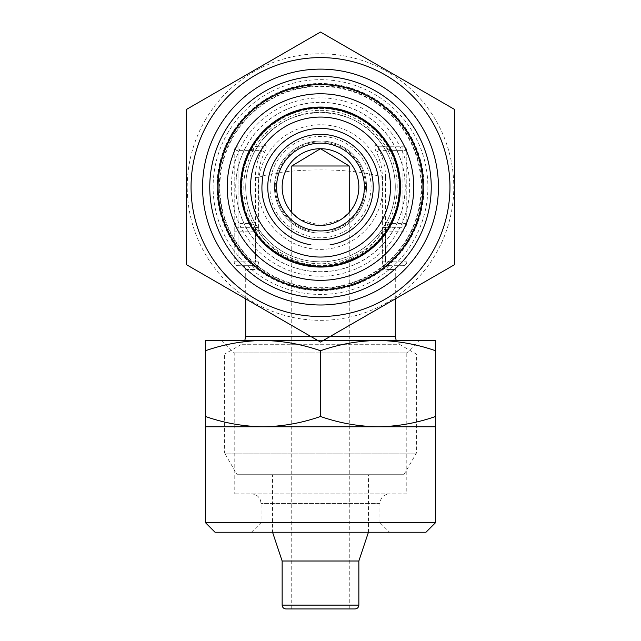 <?xml version="1.0" encoding="UTF-8"?>
<svg xmlns="http://www.w3.org/2000/svg" width="641" height="641" viewBox="0 0 641 641"><rect width="100%" height="100%" fill="white"/><g stroke="black" fill="none" stroke-linecap="round" stroke-linejoin="round"><path stroke-width="0.48" stroke-dasharray="3.21 2.4" d="M244.798 340.475L240.912 344.706L224.614 354.112L416.386 354.112L224.614 354.112L224.614 453.123L416.386 453.123L224.614 453.123L237.082 474.709L403.918 474.709L416.386 453.123L416.386 354.112L400.088 344.706L240.912 344.706L400.088 344.706L396.202 340.475M245.711 298.882L245.711 269.516L254.229 269.516C256.664 269.1 258.123 266.544 258.587 261.849C258.123 266.536 256.664 269.092 254.229 269.516A3.838 3.397 90 0 0 250.823 265.678L238.035 265.678A3.838 3.838 0 0 1 234.205 261.849L234.205 150.619L234.205 261.849L238.035 261.849L238.035 150.619L238.035 223.493L250.823 223.493L254.229 221.714L258.587 229.013A3.838 3.838 0 0 0 255.414 227.331L238.035 227.331L238.035 223.493L234.205 223.493A3.838 3.838 0 0 0 238.035 227.331L238.035 265.678A3.838 3.838 0 0 1 234.205 261.849A3.838 3.838 0 0 0 238.035 265.678L238.035 261.849L234.205 261.849M386.771 152.398A74.789 74.789 0 0 1 386.771 221.714L390.177 223.493A78.627 78.627 0 0 0 390.177 150.619L386.771 152.398L383.15 146.228L386.771 152.398A74.789 74.789 0 0 1 386.771 221.714L382.413 229.013A3.838 2.444 -145.9 0 0 382.413 231.161C355.33 276.447 285.67 276.447 258.587 231.161L258.587 177.373C285.67 167.429 355.33 167.429 382.413 177.373C382.316 168.479 380.289 160.05 376.307 152.085C374.352 147.718 374.352 145.323 376.307 144.89L382.413 145.098A3.838 3.838 0 0 0 385.586 146.781L402.965 146.781L402.965 227.331A3.838 3.838 0 0 0 406.795 223.493L406.795 150.619L406.795 223.493A3.838 3.838 0 0 1 402.965 227.331L385.586 227.331L402.965 227.331L402.965 146.781L379.272 146.781L385.586 146.781L390.177 150.619L402.965 150.619L379.272 150.619C377.261 148.319 377.261 147.045 379.272 146.781A3.838 3.437 -90 0 1 376.307 144.89M402.965 265.678L390.177 265.678C387.909 265.759 386.387 264.477 385.586 261.849L382.413 261.849C382.877 266.536 384.336 269.092 386.771 269.516C384.336 269.1 382.877 266.544 382.413 261.849L382.413 177.373L385.586 177.373L385.586 261.849C386.387 264.485 387.917 265.759 390.177 265.678L402.965 265.678A3.838 3.838 0 0 0 406.795 261.849A3.838 3.838 0 0 1 402.965 265.678L402.965 261.849L402.965 265.678A3.838 3.838 0 0 0 406.795 261.849L402.965 261.849L406.795 261.849M406.795 223.493L390.177 223.493L385.586 227.331A3.838 3.838 0 0 0 382.413 229.013L381.667 230.095C374.761 239.814 366.051 247.498 355.547 253.131C332.182 264.669 308.818 264.669 285.453 253.131C274.949 247.498 266.239 239.814 259.333 230.095L258.587 229.013A3.838 3.838 0 0 0 255.414 227.331L250.823 223.493A78.627 78.627 0 0 1 250.823 150.619L255.414 146.781L261.728 146.781C263.739 147.045 263.739 148.327 261.728 150.619C257.562 159.056 255.455 167.974 255.414 177.373L258.587 177.373C258.684 168.479 260.719 160.05 264.693 152.085C266.648 147.702 266.648 145.307 264.693 144.89L258.587 145.098C285.67 102.023 355.33 102.023 382.413 145.098A3.838 3.838 0 0 0 385.586 146.781M383.15 146.228L382.413 145.098M264.693 144.89A3.838 3.437 -90 0 1 261.728 146.781L255.414 146.781A3.838 3.838 0 0 0 258.587 145.098L254.229 152.398L250.823 150.619L238.035 150.619L238.035 146.781A3.838 3.838 0 0 0 234.205 150.619L238.035 150.619L234.205 150.619A3.838 3.838 0 0 1 238.035 146.781L238.035 150.619L261.728 150.619L264.693 152.085M258.587 229.013A3.838 3.838 0 0 0 255.414 227.331A3.838 3.838 0 0 1 258.587 229.013A3.838 2.444 -34.1 0 1 258.587 231.161L255.414 231.161L255.414 227.331L238.035 227.331A3.838 3.838 0 0 1 234.205 223.493M241.873 265.678C244.229 265.927 245.503 267.209 245.711 269.516L254.229 269.516A3.838 3.397 -90 0 0 250.823 265.678L241.873 265.678L250.823 265.678C253.091 265.759 254.613 264.477 255.414 261.849C254.613 264.485 253.083 265.759 250.823 265.678L238.035 265.678M254.229 221.714A74.789 74.789 0 0 1 254.229 152.398A74.789 74.789 0 0 0 254.229 221.714A74.789 74.789 0 0 1 302.656 114.427A74.789 74.789 0 0 1 395.289 187.06A74.789 74.789 0 0 1 254.229 221.714A74.789 74.789 0 0 1 302.656 114.427A74.789 74.789 0 0 1 395.289 187.06A74.789 74.789 0 0 1 254.229 221.714L257.834 227.867M255.414 146.781A3.838 3.838 0 0 0 258.587 145.098M406.795 150.619A3.838 3.838 0 0 0 402.965 146.781A3.838 3.838 0 0 1 406.795 150.619L402.965 150.619L406.795 150.619A3.838 3.838 0 0 0 402.965 146.781M390.177 265.678A3.838 3.397 -90 0 0 386.771 269.516L395.289 269.516L386.771 269.516A3.838 3.397 90 0 1 390.177 265.678M385.586 227.331A3.838 3.838 0 0 0 382.413 229.013A3.838 3.838 0 0 1 385.586 227.331L385.586 231.161L382.413 231.161L382.413 261.849L402.965 261.849L385.586 261.849L385.586 231.161L406.795 231.161M385.586 177.373C385.545 167.974 383.438 159.056 379.272 150.619L376.307 152.085M320.5 83.931A103.121 103.121 0 0 1 423.621 187.06A103.121 103.121 0 0 1 320.5 290.181A103.121 103.121 0 0 1 217.379 187.06A103.121 103.121 0 0 1 320.5 83.931A103.121 103.121 0 0 1 409.807 238.62A103.121 103.121 0 0 1 231.193 238.62A103.121 103.121 0 0 1 320.5 83.931M403.918 474.709L237.082 474.709M272.561 474.709L368.439 474.709L272.561 474.709L272.561 532.238L368.439 532.238L272.561 532.238M358.856 561.011L282.144 561.011M355.018 608.95L285.982 608.95M349.265 212.427L349.265 608.95L291.735 608.95L291.735 212.427L300.044 219.502L320.5 225.408L340.956 219.494L349.265 212.427A38.356 38.356 0 0 0 320.5 148.704A38.356 38.356 0 0 0 291.735 212.427M320.5 85.854A101.206 101.206 0 0 1 408.149 237.659A101.206 101.206 0 0 1 232.851 237.659A101.206 101.206 0 0 1 320.5 85.854M320.5 108.433A78.627 78.627 0 0 1 388.59 226.369A78.627 78.627 0 0 1 252.41 226.369A78.627 78.627 0 0 1 320.5 108.433A78.627 78.627 0 0 1 388.59 226.369A78.627 78.627 0 0 1 252.41 226.369A78.627 78.627 0 0 1 320.5 108.433M320.5 110.348A76.712 76.712 0 0 1 386.932 225.408A76.712 76.712 0 0 1 254.068 225.408A76.712 76.712 0 0 1 320.5 110.348M320.5 134.322A52.738 52.738 0 0 1 366.171 213.421A52.738 52.738 0 0 1 274.829 213.421A52.738 52.738 0 0 1 320.5 134.322A52.738 52.738 0 0 1 366.171 213.421A52.738 52.738 0 0 1 274.829 213.421A52.738 52.738 0 0 1 320.5 134.322A52.738 52.738 0 0 1 366.171 213.421A52.738 52.738 0 0 1 274.829 213.421A52.738 52.738 0 0 1 320.5 134.322M320.5 141.028A46.024 46.024 0 0 1 360.362 210.072A46.024 46.024 0 0 1 280.638 210.072A46.024 46.024 0 0 1 320.5 141.028A46.024 46.024 0 0 1 360.362 210.072A46.024 46.024 0 0 1 280.638 210.072A46.024 46.024 0 0 1 320.5 141.028M405.264 187.06A84.764 84.764 0 0 0 278.122 113.649A84.764 84.764 0 0 0 278.122 260.462A84.764 84.764 0 0 0 405.264 187.06M310.909 231.201L310.909 231.089C302.408 229.19 295.036 225.191 288.803 219.094C282.641 212.924 278.563 205.601 276.567 197.116C268.956 168.799 294.964 138.704 324.082 142.134C337.735 143.488 348.696 149.633 356.973 160.579C363.151 169.28 365.995 178.959 365.49 189.616C362.958 211.346 351.156 225.175 330.091 231.089L330.091 231.201M406.795 493.89L234.205 493.89L406.795 493.89L406.795 352.935L234.205 352.935L406.795 352.935L419.262 340.475L221.738 340.475L378.03 340.475C358.479 340.772 339.297 344.193 320.5 350.747C301.711 344.185 282.537 340.764 262.97 340.475C243.412 340.772 224.238 344.193 205.44 350.747L205.44 340.475L435.56 340.475L435.56 350.747C416.778 344.185 397.596 340.764 378.03 340.475M425.977 532.238L215.023 532.238M389.536 532.238L251.464 532.238L389.536 532.238L379.945 522.655L261.055 522.655L379.945 522.655L379.945 503.473C380.514 497.656 383.711 494.459 389.536 493.89L251.464 493.89L389.536 493.89M205.44 416.49C224.222 423.052 243.404 426.481 262.97 426.77L205.44 426.77L205.44 350.747M320.5 416.49C339.289 423.052 358.463 426.481 378.03 426.77L262.97 426.77C282.521 426.473 301.703 423.044 320.5 416.49L320.5 350.747M435.56 416.49L435.56 426.77L378.03 426.77C397.588 426.473 416.762 423.044 435.56 416.49L435.56 350.747M323.256 340.475L317.744 340.475M435.56 522.655L205.44 522.655M239.718 140.419A93.274 93.274 0 0 1 401.282 140.419A93.274 93.274 0 0 1 320.5 280.333A93.274 93.274 0 0 1 239.718 140.419M454.741 109.555L320.5 32.05L186.259 109.555L186.259 264.557L320.5 342.062L454.741 264.557L454.741 109.555M251.576 147.262A79.588 79.588 0 0 1 389.424 147.262A79.588 79.588 0 0 1 320.5 266.64A79.588 79.588 0 0 1 251.576 147.262A79.588 79.588 0 0 1 389.424 147.262A79.588 79.588 0 0 1 320.5 266.64A79.588 79.588 0 0 1 251.576 147.262A79.588 79.588 0 0 1 389.424 147.262A79.588 79.588 0 0 1 320.5 266.64A79.588 79.588 0 0 1 251.576 147.262M208.397 122.335A129.442 129.442 0 0 1 432.603 122.335A129.442 129.442 0 0 1 320.5 316.502A129.442 129.442 0 0 1 208.397 122.335M205.08 120.412A133.28 133.28 0 0 1 435.92 120.412A133.28 133.28 0 0 1 320.5 320.34A133.28 133.28 0 0 1 205.08 120.412M227.499 133.36A107.392 107.392 0 0 1 413.501 133.36A107.392 107.392 0 0 1 320.5 294.443A107.392 107.392 0 0 1 227.499 133.36M259.885 152.061A69.997 69.997 0 0 1 381.115 152.061A69.997 69.997 0 0 1 320.5 257.049A69.997 69.997 0 0 1 259.885 152.061M274.829 160.691A52.738 52.738 0 0 1 366.171 160.691A52.738 52.738 0 0 1 320.5 239.79A52.738 52.738 0 0 1 274.829 160.691A52.738 52.738 0 0 1 366.171 160.691A52.738 52.738 0 0 1 320.5 239.79A52.738 52.738 0 0 1 274.829 160.691M266.528 155.891A62.329 62.329 0 0 1 374.472 155.891A62.329 62.329 0 0 1 320.5 249.381A62.329 62.329 0 0 1 266.528 155.891M251.993 147.502A79.107 79.107 0 0 1 389.007 147.502A79.107 79.107 0 0 1 320.5 266.159A79.107 79.107 0 0 1 251.993 147.502A79.107 79.107 0 0 1 389.007 147.502A79.107 79.107 0 0 1 320.5 266.159A79.107 79.107 0 0 1 251.993 147.502M247.202 144.738A84.644 84.644 0 0 1 393.798 144.738A84.644 84.644 0 0 1 320.5 271.696A84.644 84.644 0 0 1 247.202 144.738M230.816 135.275A103.554 103.554 0 0 1 410.184 135.275A103.554 103.554 0 0 1 320.5 290.613A103.554 103.554 0 0 1 230.816 135.275A103.554 103.554 0 0 1 410.184 135.275A103.554 103.554 0 0 1 320.5 290.613A103.554 103.554 0 0 1 230.816 135.275M310.693 336.397L330.307 336.397M395.289 336.397L245.711 336.397M255.414 177.373L255.414 261.849L238.035 261.849L255.414 261.849L255.414 231.161L234.205 231.161M258.587 261.849L255.414 261.849L258.587 261.849M238.035 146.781A3.838 3.838 0 0 0 234.205 150.619M240.912 187.06A79.588 79.588 0 0 0 320.5 266.64A79.588 79.588 0 0 0 400.088 187.06A79.588 79.588 0 0 0 320.5 107.472A79.588 79.588 0 0 0 240.912 187.06M219.823 187.06A100.677 100.677 0 0 0 370.843 274.244A100.677 100.677 0 0 0 370.843 99.868A100.677 100.677 0 0 0 219.823 187.06M358.856 605.112L282.144 605.112M379.945 503.473L261.055 503.473L379.945 503.473M243.276 142.47A89.171 89.171 0 0 1 397.724 142.47A89.171 89.171 0 0 1 320.5 276.231A89.171 89.171 0 0 1 243.276 142.47M395.289 298.882L395.289 269.516C395.497 267.209 396.771 265.927 399.127 265.678M257.826 146.26L254.229 152.398M383.174 227.851L386.771 221.714M355.547 253.131C366.716 246.905 375.426 239.229 381.667 230.095M285.453 253.131C274.284 246.905 265.574 239.229 259.333 230.095M368.439 532.238L368.439 474.709M371.131 187.06C370.81 171.323 364.689 158.319 352.774 148.047C342.895 140.067 331.605 136.204 318.914 136.453C308.553 136.845 299.163 140.067 290.742 146.1C275.318 158.143 268.499 173.911 270.27 193.398C272.762 223.597 307.64 246.376 337.647 234.694C358.808 225.84 369.961 209.96 371.131 187.06M221.738 340.475L234.205 352.935L234.205 493.89M251.464 532.238L261.055 522.655L261.055 503.473L260.51 500.3C258.852 496.254 255.831 494.115 251.464 493.89"/><path stroke-width="0.96" d="M245.711 298.882L245.711 336.397L244.798 340.475M282.144 605.112L358.856 605.112C358.648 607.42 357.374 608.702 355.018 608.95L285.982 608.95C283.651 608.726 282.377 607.444 282.144 605.112L282.144 561.011L272.561 532.238M282.144 561.011L358.856 561.011L368.439 532.238M291.735 608.95L349.265 608.95M349.265 212.427L349.217 165.987L291.783 165.987L291.735 212.427M349.217 165.987L320.5 148.704L291.783 165.987M320.5 134.322A52.738 52.738 0 0 1 366.171 213.421A52.738 52.738 0 0 1 274.829 213.421A52.738 52.738 0 0 1 320.5 134.322M320.5 143.175A43.876 43.876 0 0 1 358.503 208.998A43.876 43.876 0 0 1 282.497 208.998A43.876 43.876 0 0 1 320.5 143.175M320.5 225.408A38.356 38.356 0 0 1 287.288 167.878A38.356 38.356 0 0 1 353.712 167.878A38.356 38.356 0 0 1 320.5 225.408M435.56 522.655L205.44 522.655L215.023 532.238L425.977 532.238L435.56 522.655L435.56 416.49C416.778 423.052 397.596 426.481 378.03 426.77C358.479 426.473 339.297 423.044 320.5 416.49L320.5 350.747C339.289 344.185 358.463 340.764 378.03 340.475C397.588 340.772 416.762 344.193 435.56 350.747L435.56 416.49M320.5 416.49C301.711 423.052 282.537 426.481 262.97 426.77C243.412 426.473 224.238 423.044 205.44 416.49L205.44 350.747C224.222 344.185 243.404 340.764 262.97 340.475C282.521 340.772 301.703 344.193 320.5 350.747M205.44 522.655L205.44 416.49M317.744 340.475L205.44 340.475L205.44 350.747M419.262 340.475L378.03 340.475L435.56 340.475L435.56 350.747M378.03 340.475L323.256 340.475M205.44 426.77L435.56 426.77M401.282 233.693A93.274 93.274 0 0 0 367.141 106.278A93.274 93.274 0 0 0 239.718 140.419A93.274 93.274 0 0 0 273.859 267.834A93.274 93.274 0 0 0 401.282 233.693M454.741 109.555L320.5 32.05L186.259 109.555L186.259 264.557L320.5 342.062L454.741 264.557L454.741 109.555M422.635 246.024A117.936 117.936 0 0 1 261.528 289.195A117.936 117.936 0 0 1 218.365 128.088A117.936 117.936 0 0 1 379.472 84.916A117.936 117.936 0 0 1 422.635 246.024M208.397 122.335A129.442 129.442 0 0 1 432.603 122.335A129.442 129.442 0 0 1 320.5 316.502A129.442 129.442 0 0 1 208.397 122.335M389.776 227.05A79.989 79.989 0 0 0 320.5 107.063A79.989 79.989 0 0 0 251.224 227.05A79.989 79.989 0 0 0 389.776 227.05M259.885 152.061A69.997 69.997 0 0 1 381.115 152.061A69.997 69.997 0 0 1 320.5 257.049A69.997 69.997 0 0 1 259.885 152.061M245.711 336.397L310.693 336.397M330.307 336.397L395.289 336.397L395.289 298.882M231.786 135.836A102.44 102.44 0 0 1 409.214 135.836A102.44 102.44 0 0 1 320.5 289.492A102.44 102.44 0 0 1 231.786 135.836M416.402 242.426A110.741 110.741 0 0 0 375.874 91.15A110.741 110.741 0 0 0 224.598 131.685A110.741 110.741 0 0 0 265.126 282.961A110.741 110.741 0 0 0 416.402 242.426M396.202 340.475L395.289 336.397M358.856 605.112L358.856 561.011M310.909 244.758C282.176 240.768 259.333 211.891 262.145 183.11C263.227 154.217 289.748 128.681 318.761 128.593C348.351 126.878 376.78 151.925 378.711 181.379C382.501 210.657 359.449 240.72 330.091 244.758"/></g></svg>
